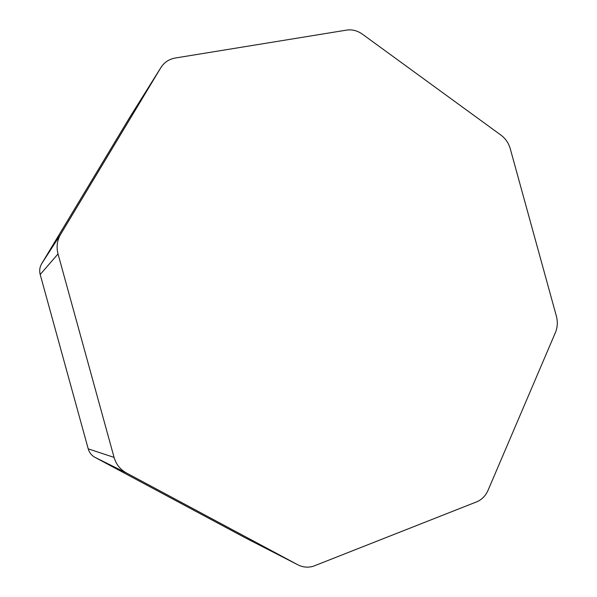 <?xml version="1.0" encoding="UTF-8"?>
<svg xmlns="http://www.w3.org/2000/svg" width="597" height="597" viewBox="0 0 597 597"><rect width="100%" height="100%" fill="white"/><g stroke="black" fill="none" stroke-linecap="round" stroke-linejoin="round"><path stroke-width="0.9" d="M476.704 501.838C481.809 499.711 485.6 495.838 488.092 490.219L555.441 332.484C557.561 327.305 557.867 321.85 556.367 316.111L510.286 148.817C508.637 143.123 505.577 138.594 501.107 135.235L362.491 34.23C357.476 30.678 352.23 29.298 346.76 30.081L175.264 58.021C169.003 59.148 164.197 62.349 160.854 67.64L60.625 234.315C57.096 240.404 56.23 246.949 58.028 253.934L114.072 457.399C116.109 464.324 120.198 469.496 126.348 472.921L297.731 564.74C302.634 567.277 307.761 567.799 313.127 566.322L476.704 501.838M129.385 117.96L41.633 263.77C39.693 267.12 39.215 270.702 40.193 274.508L88.222 448.862C89.326 452.638 91.572 455.466 94.953 457.347L244.636 537.479L297.731 564.74M160.824 67.692L129.176 118.296L160.854 67.64M60.625 234.315L41.633 263.77M58.028 253.934L40.193 274.508M114.072 457.399L88.222 448.862M126.348 472.921L94.953 457.347"/></g></svg>
